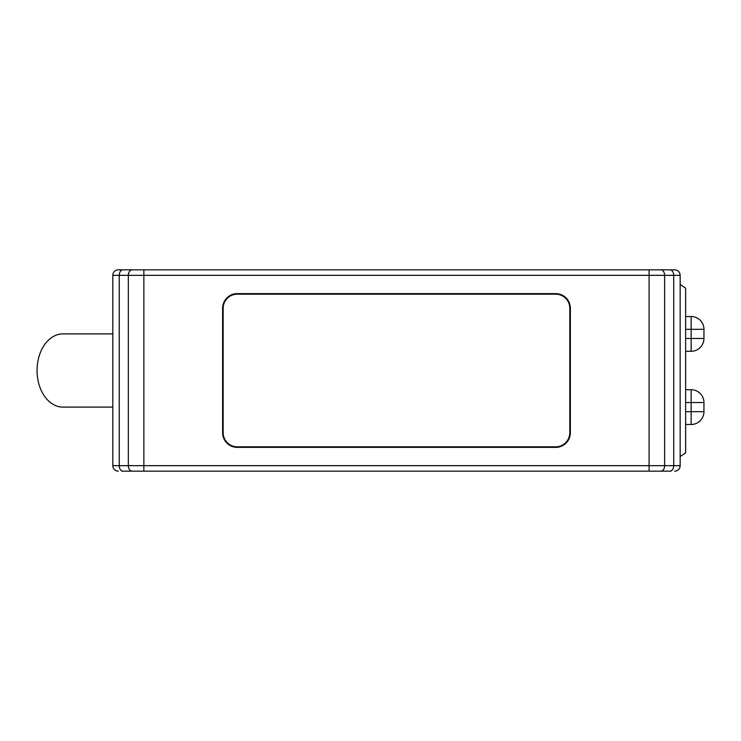 <?xml version="1.0" encoding="UTF-8"?>
<svg xmlns="http://www.w3.org/2000/svg" width="741" height="741" viewBox="0 0 741 741"><rect width="100%" height="100%" fill="white"/><g stroke="black" fill="none" stroke-linecap="round" stroke-linejoin="round"><path stroke-width="1.11" d="M674.671 269.844A5.493 5.493 0 0 1 680.155 275.328A5.493 5.493 0 0 0 674.671 269.844L660.75 269.844A5.493 3.881 90 0 1 664.631 275.328L143.865 275.328L143.865 269.844L123.117 269.844L665.52 269.844M125.711 471.156L132.213 471.156A5.493 3.881 -90 0 1 128.332 465.672L143.865 465.672L143.865 275.328L119.236 275.328A5.493 3.881 90 0 1 123.117 269.844L118.301 269.844A5.493 5.493 0 0 0 112.808 275.328A5.493 5.493 0 0 1 118.301 269.844M660.75 269.844L649.097 269.844L649.097 465.672L673.726 465.672L673.726 275.328A5.493 3.881 -90 0 0 669.845 269.844M680.155 275.661L680.155 465.57M680.155 454.937L680.155 448.073M680.155 440.839L680.155 284.479L685.647 288.138L685.647 452.862L680.155 456.521M570.348 308.275L570.348 432.725A14.644 14.644 0 0 1 555.704 447.369L237.259 447.369A14.644 14.644 0 0 1 222.615 432.725L222.615 308.275A14.644 14.644 0 0 1 237.259 293.631L555.704 293.631A14.644 14.644 0 0 1 570.348 308.275M132.213 471.156L667.252 471.156M118.301 471.156A5.493 5.493 0 0 1 112.808 465.672L112.808 275.328L119.236 275.328L119.236 465.672A5.493 3.881 90 0 0 123.117 471.156M121.959 471.156L126.1 471.156M666.863 471.156L671.003 471.156M669.845 471.156A5.493 3.881 -90 0 0 673.726 465.672L680.155 465.672A5.493 5.493 0 0 1 674.671 471.156M112.808 333.895L62.929 333.895A36.605 25.879 90 0 0 37.05 370.5A36.605 25.879 90 0 0 62.929 407.105L112.808 407.105M135.195 471.156L143.865 471.156L143.865 465.672L649.097 465.672L649.097 471.156M569.801 308.275L569.801 432.725A14.088 14.088 0 0 1 555.704 446.814L237.259 446.814A14.088 14.088 0 0 1 223.161 432.725L223.161 308.275A14.088 14.088 0 0 1 237.259 294.186L555.704 294.186A14.088 14.088 0 0 1 569.801 308.275M680.155 275.328L664.631 275.328L664.631 465.672A5.493 3.881 90 0 1 660.75 471.156M680.155 462.94L680.155 465.672M112.808 465.672L128.332 465.672L128.332 275.328A5.493 3.881 -90 0 1 132.213 269.844M685.647 424.491L691.14 424.491L691.14 411.681L703.95 411.681L703.95 402.53L685.647 402.53M685.647 411.681L691.14 411.681L691.14 389.72L685.647 389.72M685.647 351.28L691.14 351.28L691.14 338.47L703.95 338.47L703.95 329.319L685.647 329.319M685.647 338.47L691.14 338.47L691.14 316.509L685.647 316.509M691.14 424.491A12.81 12.81 0 0 0 703.95 411.681M703.95 402.53A12.81 12.81 0 0 0 691.14 389.72M703.95 329.319A12.81 12.81 0 0 0 691.14 316.509M691.14 351.28A12.81 12.81 0 0 0 703.95 338.47"/></g></svg>
